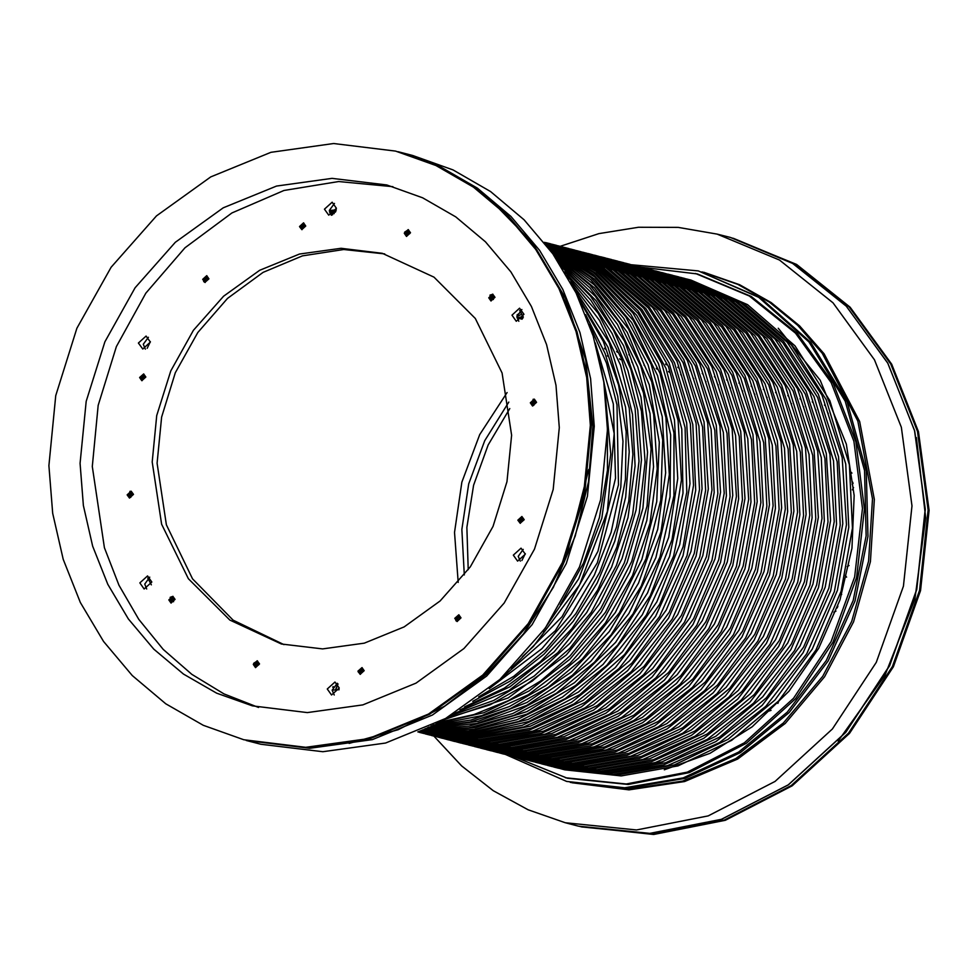 <?xml version="1.0" encoding="UTF-8"?>
<svg xmlns="http://www.w3.org/2000/svg" width="978" height="978" viewBox="0 0 978 978"><rect width="100%" height="100%" fill="white"/><g stroke="black" fill="none" stroke-linecap="round" stroke-linejoin="round"><path stroke-width="1.47" d="M764.16 390.075L763.353 389.268L764.16 390.075M767.131 397.533L766.349 396.701L767.131 397.533M618.817 261.481L623.707 262.74L679.16 286.53L725.994 326.395L760.811 379.427L781.067 441.775L785.285 508.902L773.182 575.932L745.627 637.998L704.612 690.59L658.402 726.776L606.372 749.93L551.616 758.647L497.399 752.437L492.496 751.165M620.04 261.786L675.492 285.588L722.326 325.442L757.143 378.474L777.4 440.821L781.618 507.949L769.515 574.991L741.947 637.057L700.945 689.637L654.734 725.835L602.705 748.977L547.949 757.705L493.719 751.495M551.555 244.133L556.445 245.392L613.035 269.891L660.529 311.102L695.346 365.919L714.82 430.149L717.913 493.487L706.532 556.604L681.397 615.455L644.147 666.226L597.179 705.664L543.511 731.214L486.604 741.238L430.137 735.089L425.247 733.818M552.778 244.439L609.355 268.938L656.861 310.16L691.666 364.965L711.153 429.208L714.246 492.533L702.852 555.663L677.73 614.502L640.48 665.284L593.512 704.722L539.844 730.273L482.936 740.297L426.469 734.136M686.067 278.828L690.957 280.087L747.547 304.586L795.041 345.809L829.857 400.613L849.344 464.856L852.425 528.181L841.043 591.299L815.909 650.15L778.659 700.92L731.691 740.358L678.023 765.908L621.128 775.933L564.648 769.784L559.758 768.525M687.289 279.146L743.879 303.645L791.373 344.855L826.19 399.66L845.677 463.902L848.757 527.24L837.376 590.357L812.241 649.209L774.992 699.979L728.023 739.417L674.355 764.967L617.448 774.992L560.981 768.842M255.307 662.864L254.757 664.649L255.833 665.969L257.471 665.517L258.021 663.744L256.933 662.412L255.307 662.864L257.287 662.84M256.468 665.798L254.757 664.649M255.735 664.893L256.285 663.121M715.236 377.459L714.441 376.652L715.236 377.459M718.219 384.916L717.436 384.085L718.219 384.916M569.893 248.864L574.795 250.123L630.248 273.913L677.082 313.779L711.898 366.811L732.143 429.159L736.373 496.286L724.27 563.316L696.703 625.382L655.688 677.974L609.49 714.16L557.46 737.314L502.704 746.031L448.474 739.82L443.584 738.549M571.115 249.17L626.58 272.972L673.414 312.826L708.219 365.858L728.476 428.205L732.705 495.333L720.603 562.374L693.035 624.441L652.02 677.02L605.822 713.219L553.793 736.361L499.037 745.089L444.807 738.867M549.135 248.681L591.213 277.691L625.81 316.909L651.14 364.329L665.908 417.533L669.343 474.599L660.957 531.836L641.213 586.213L611.14 634.893L572.313 675.321L526.763 705.37L476.897 723.475L425.332 728.671M550.382 250.368L590.7 279.61L623.781 318.376L648.023 364.782L662.24 416.591L665.7 472.875L657.668 529.367L638.561 583.157L609.343 631.507L571.507 671.947L526.983 702.424L478.059 721.361L427.239 727.791M661.617 272.52L666.507 273.779L723.084 298.278L770.591 339.5L805.395 394.305L824.882 458.548L827.975 521.873L816.581 584.991L791.459 643.842L754.209 694.612L707.228 734.05L653.573 759.6L596.666 769.625L540.198 763.476L535.308 762.204M662.84 272.825L719.417 297.336L766.923 338.547L801.728 393.352L821.214 457.594L824.307 520.932L812.914 584.049L787.791 642.901L750.542 693.671L703.561 733.109L649.893 758.659L592.998 768.684L536.531 762.534M532.876 404.342L534.514 403.89L535.064 402.105L533.976 400.772L532.35 401.224L531.8 403.009L532.876 404.342M533.511 404.159L531.8 403.009M532.778 403.266L533.328 401.481L532.35 401.224M533.328 401.481L534.33 401.2M641.874 358.535L641.067 357.728L641.874 358.535M644.844 365.992L644.062 365.161L644.844 365.992M551.311 251.652L594.416 284.916L628.548 329.158L651.751 381.836L662.693 439.917L660.749 500.076L646.03 558.854L619.38 612.876L582.326 659.05L548.181 687.436L510.333 708.683L470.039 722.07L428.67 727.119M552.888 253.852L594.551 287.887L627.289 332.386L649.27 384.843L659.258 442.349L656.715 501.677L641.764 559.514L615.248 612.644L578.658 658.096L545.846 685.566L509.55 706.434L470.907 720.04L431.115 725.969M589.392 324.513L606.458 363.144L616.996 404.916L618.499 484.868L597.252 562.79L555.406 630.737L497.252 681.776M595.284 342.948L613.328 403.975L615.48 478.254L597.9 551.286L562.118 616.617L511.323 668.475M520.687 312.214L516.946 315.05M523.12 316.591L516.946 317.789M521.763 314.134L516.824 316.603M522.105 319.231L516.971 317.887M522.839 318.205L517.814 318.143M599.318 358.62L614.184 433.67L607.387 511.592L579.563 584.868L533.401 646.434L522.423 656.715M604.954 390.515L610.822 454.11L601.861 518.242L578.683 578.707L542.79 631.531M329.769 212.764L335.442 212.092M330.466 214.145L334.256 213.607M612.693 259.903L617.595 261.163L674.172 285.662L721.678 326.884L756.483 381.689L775.97 445.919L779.05 509.257L767.669 572.374L742.546 631.226L705.297 681.996L658.316 721.434L604.649 746.984L547.753 757.009L491.274 750.86L486.384 749.588M613.927 260.209L670.505 284.72L717.999 325.931L752.815 380.735L772.302 444.978L775.383 508.315L764.001 571.433L738.867 630.272L701.617 681.055L654.649 720.493L600.981 746.043L544.086 756.067L487.606 749.918M143.974 376.017L142.409 375.503L141.15 376.799L141.455 378.596L143.02 379.097L144.279 377.801L143.974 376.017M143.069 379.048L141.455 378.596M142.433 378.841L142.128 377.043L141.15 376.799M142.128 377.043L143.338 375.809M339.097 689.686L332.19 690.113M151.309 584.783L147.764 578.12M147.14 348.315L150.392 341.652M329.366 210.502L336.285 209.903M519.709 310.515L523.389 317.08M525.296 553.695L521.897 560.492M329.513 211.859L335.882 211.175M776.385 393.229L775.591 392.422L776.385 393.229M779.356 400.687L778.574 399.855L779.356 400.687M631.042 264.635L635.932 265.894L691.385 289.684L738.231 329.549L773.036 382.581L793.292 444.929L797.522 512.056L785.407 579.086L757.852 641.152L716.837 693.744L670.627 729.93L618.597 753.084L563.841 761.801L509.624 755.591L504.734 754.319M632.265 264.94L687.717 288.742L734.551 328.596L769.368 381.628L789.625 443.975L793.855 511.103L781.74 578.145L754.185 640.211L713.17 692.791L666.959 728.989L614.93 752.131L560.174 760.86L505.956 754.649M563.78 247.287L568.67 248.546L625.26 273.045L672.754 314.256L707.571 369.073L727.057 433.303L730.138 496.641L718.757 559.758L693.622 618.609L656.372 669.38L609.404 708.818L555.736 734.368L498.841 744.392L442.362 738.243L437.472 736.972M565.003 247.593L621.592 272.092L669.086 313.315L703.903 368.119L723.39 432.362L726.471 495.687L715.089 558.817L689.955 617.656L652.705 668.439L605.737 707.876L552.069 733.427L495.161 743.451L438.694 737.29M825.298 405.846L824.503 405.039L825.298 405.846M828.268 413.303L827.498 412.484L828.268 413.303M679.955 277.251L684.845 278.51L740.309 302.3L787.143 342.166L821.948 395.198L842.205 457.545L846.435 524.673L834.332 591.702L806.764 653.769L765.75 706.36L719.551 742.546L667.522 765.701L612.766 774.429L558.536 768.207L553.646 766.935M681.177 277.556L736.642 301.358L783.476 341.224L818.28 394.244L838.537 456.592L842.767 523.719L830.652 590.761L803.097 652.827L762.082 705.419L715.872 741.605L663.854 764.747L609.086 773.476L554.868 767.265M359.513 670.456L359.818 672.253L361.383 672.754L362.642 671.47L362.337 669.673L360.772 669.16L359.513 670.456L360.491 670.712L361.701 669.465M361.432 672.705L359.818 672.253M360.796 672.497L360.491 670.712M727.473 380.613L726.678 379.806L727.473 380.613M730.444 388.07L729.661 387.239L730.444 388.07M582.13 252.018L587.02 253.278L642.473 277.067L689.307 316.933L724.123 369.965L744.38 432.313L748.61 499.44L736.495 566.47L708.94 628.536L667.925 681.128L621.715 717.314L569.685 740.468L514.929 749.185L460.711 742.974L455.821 741.703M583.353 252.324L638.805 276.126L685.639 315.98L720.456 369.012L740.713 431.359L744.93 498.487L732.828 565.529L705.272 627.595L664.258 680.175L618.047 716.373L566.017 739.515L511.262 748.243L457.044 742.021M546.152 244.757L593.622 272.63L632.913 312.948L661.654 363.315L678.133 420.687L681.458 480.112L671.996 539.563L650.297 595.688L617.583 645.272L575.724 685.505L527.093 714.111L474.464 729.454L420.809 730.652M546.873 245.698L592.802 273.962L630.737 314.011L658.487 363.547L674.465 419.745L677.815 478.499L668.671 537.313L647.534 592.949L615.59 642.289L574.599 682.595L526.849 711.642L474.99 727.803L421.897 730.187M492.13 299.341L493.389 298.046L493.083 296.261L491.518 295.747L490.259 297.043L490.565 298.84L492.13 299.341M492.178 299.292L490.565 298.84M491.543 299.085L491.237 297.288L490.259 297.043M491.237 297.288L492.447 296.053M654.099 361.689L653.304 360.882L654.099 361.689M657.069 369.146L656.287 368.315L657.069 369.146M547.435 246.432L594.771 277.031L633.121 320.234L660.077 373.339L673.976 433.046L673.94 495.638L659.967 557.203L632.949 613.903L594.551 662.204L556.409 693.292L513.866 715.468L468.682 727.815L422.753 729.82M548.401 247.703L594.538 279.109L631.69 322.654L657.571 375.662L670.615 434.941L670.016 496.848L655.822 557.619L628.903 613.561L590.883 661.25L553.878 691.593L512.68 713.537L468.878 726.226L424.207 729.172M573.047 286.86L609.123 342.483L629.221 408.07L632.913 454.452L628.744 501.311L616.874 547.02L597.705 589.966L571.91 628.671L540.382 661.776L504.232 688.133L464.721 706.825M577.375 295.539L608.096 347.447L625.553 407.129L629.245 451.824L625.639 497.007L614.844 541.237L597.228 583.059L573.34 621.128L543.964 654.209L510.064 681.226L472.716 701.312M649.38 269.366L654.282 270.625L710.859 295.124L758.353 336.346L793.17 391.151L812.657 455.393L815.738 518.719L804.356 581.837L779.221 640.688L741.972 691.458L695.003 730.896L641.336 756.446L584.441 766.471L527.961 760.322L523.071 759.05M650.602 269.671L707.192 294.182L754.686 335.393L789.503 390.198L808.989 454.44L812.07 517.778L800.689 580.895L775.554 639.746L738.304 690.517L691.336 729.955L637.668 755.505L580.773 765.529L524.294 759.38M605.186 349.073L604.392 348.266L605.186 349.073M608.157 356.53L607.375 355.699L608.157 356.53M580.541 302.373L603.255 341.456L618.634 385.1L626.103 431.714L625.382 479.599L616.519 527.008L599.82 572.216L575.908 613.573L545.638 649.588L513.866 676.324L478.78 696.874M585.688 314.623L605.162 353.596L617.729 396.286L622.974 441.298L620.737 487.117L611.079 532.215L594.318 575.101L571.03 614.343L541.971 648.634L489.22 688.634M624.93 263.058L629.82 264.317L686.397 288.816L733.903 330.038L768.708 384.843L788.195 449.073L791.288 512.411L779.894 575.529L754.771 634.38L717.522 685.15L670.553 724.588L616.886 750.138L559.978 760.163L503.511 754.014L498.621 752.742M626.152 263.363L682.73 287.874L730.236 329.085L765.04 383.889L784.527 448.132L787.62 511.47L776.226 574.587L751.104 633.426L713.854 684.209L666.874 723.647L613.218 749.197L556.311 759.221L499.844 753.072M202.691 279.292L204.928 282.446L208.913 278.828L206.676 275.674L202.691 279.292M139.597 377.532L141.847 380.686L145.832 377.068L143.595 373.914L139.597 377.532M127.201 494.88L129.438 498.034L133.436 494.416L131.186 491.262L127.201 494.88M168.803 599.893L171.052 603.047L175.038 599.428L172.8 596.274L168.803 599.893M253.278 664.429L255.515 667.583L259.5 663.964L257.263 660.81L253.278 664.429M357.96 671.189L360.21 674.343L364.195 670.725L361.946 667.571L357.96 671.189M454.831 618.377L457.068 621.531L461.054 617.913L458.816 614.759L454.831 618.377M517.912 520.137L520.149 523.291L524.147 519.673L521.897 516.518L517.912 520.137M530.308 402.789L532.558 405.943L536.543 402.325L534.306 399.171L530.308 402.789M488.707 297.777L490.944 300.931L494.941 297.312L492.692 294.158L488.707 297.777M404.244 233.241L406.481 236.395L410.467 232.776L408.229 229.622L404.244 233.241M299.549 226.48L301.799 229.634L305.784 226.016L303.535 222.862L299.549 226.48M80.049 463.291L83.362 505.528L92.702 546.237L107.849 584.367L128.399 618.94L153.839 649.099L183.522 674.038L216.676 693.145L252.458 705.92L307.3 712.583L362.814 704.845L415.992 683.121L463.988 648.585L504.196 603.108L534.465 549.123L553.145 489.55L559.245 427.606L555.932 385.369L546.58 344.659L531.445 306.53L510.883 271.945L485.443 241.798L455.772 216.859L422.618 197.752L386.836 184.976L331.982 178.314L276.468 186.052L223.29 207.776L175.294 242.312L135.086 287.789L104.829 341.774L86.15 401.347L80.049 463.291M392.924 186.639L338.645 181.59L284.011 190.527L231.884 212.984L185.001 247.789L145.808 293.107L116.358 346.567L98.191 405.369L92.274 466.445L104.426 547.741L118.974 585.235L138.729 619.38L163.216 649.343L191.847 674.392L223.901 693.903L258.595 707.412M590.382 425.283L586.641 377.557L576.091 331.554L558.976 288.473L535.748 249.402L506.995 215.331L473.462 187.14L436.005 165.551L395.564 151.113L333.584 143.583L270.857 152.323L210.759 176.871L156.529 215.893L111.101 267.3L76.895 328.29L55.795 395.613L48.9 465.614L52.641 513.34L63.203 559.33L80.318 602.424L103.546 641.495L132.287 675.566L165.82 703.757L203.29 725.346L243.718 739.784L305.698 747.314L368.425 738.573L428.523 714.026L482.753 675.003L528.193 623.597L562.387 562.607L583.499 495.284L590.382 425.283M243.718 739.784L306.676 747.571L369.403 738.818L429.501 714.27L483.731 675.248L529.171 623.854L563.365 562.851L584.477 495.54L591.36 425.54L587.619 377.814L577.069 331.811L559.954 288.73L536.726 249.647L507.973 215.576L474.44 187.397L436.983 165.795L395.564 151.113M607.509 429.709L603.768 381.97L593.206 335.98L576.091 292.887L552.863 253.815L524.122 219.744L490.589 191.554L453.12 169.964L412.679 155.526L399.476 152.116L439.917 166.553L477.374 188.143L510.907 216.334L539.66 250.405L562.888 289.488L580.003 332.569L590.565 378.572L594.306 426.298L587.411 496.298L566.299 563.609L532.105 624.612L486.665 676.006L432.435 715.028L372.337 739.576L309.61 748.317L246.175 740.419L260.845 744.209L322.813 751.727L385.552 742.987L445.65 718.439L499.868 679.417L545.308 628.023L579.502 567.02L600.614 499.709L607.509 429.709M150.416 342.117L142.739 349.073L138.436 343.009L146.101 336.053L150.416 342.117M145.343 349.085L143.326 344.268L148.387 337.3M151.822 582.008L144.157 588.964L139.842 582.9L147.507 575.944L151.822 582.008M146.761 588.976L144.732 584.159L149.793 577.191M339.268 688.047L331.603 695.016L327.288 688.94L334.965 681.984L339.268 688.047L338.376 689.747M334.207 695.028L332.19 690.211L337.251 683.231M525.308 554.196L517.643 561.152L513.34 555.088L521.005 548.132L525.308 554.196M520.247 561.164L518.23 556.348L523.291 549.379M523.902 314.305L516.237 321.261L511.922 315.197L519.599 308.241L523.902 314.305M518.841 321.273L516.812 316.456L521.885 309.488M336.456 208.265L328.779 215.221L324.476 209.158L332.141 202.189L336.456 208.265M331.383 215.233L329.366 210.417L334.427 203.448M384.709 253.889L343.791 249.549L302.508 255.833L263.045 272.422L227.495 298.437L197.739 332.483L175.368 372.765L161.566 417.129L157.067 463.242L166.358 524.795L192.568 578.903L233.106 620.199L283.938 644.575M152.177 461.983L161.663 524.196L188.436 578.731L229.781 620.052L281.481 643.964L322.618 648.952L364.244 643.145L404.134 626.861L440.137 600.957L470.284 566.849L492.985 526.36L506.995 481.677L511.567 435.222L502.081 373.009L475.308 318.486L433.963 277.153L382.264 253.241L341.126 248.253L299.5 254.06L259.61 270.344L223.607 296.248L193.461 330.356L170.759 370.845L156.749 415.528L152.177 461.983M331.187 215.038L332.52 214.83M788.61 396.383L787.816 395.577L788.61 396.383M791.581 403.841L790.811 403.009L791.581 403.841M643.267 267.789L648.157 269.048L703.622 292.838L750.456 332.703L785.261 385.735L805.517 448.083L809.747 515.21L797.645 582.24L770.077 644.306L729.062 696.898L682.864 733.084L630.834 756.238L576.079 764.955L521.849 758.745L516.959 757.473M644.49 268.094L699.955 291.896L746.789 331.75L781.593 384.782L801.85 447.129L806.08 514.257L793.977 581.299L766.41 643.365L725.395 695.957L679.197 732.143L627.167 755.285L572.411 764.014L518.181 757.803M576.018 250.441L580.908 251.701L637.485 276.199L684.991 317.41L719.796 372.227L739.282 436.457L742.375 499.795L730.982 562.912L705.859 621.764L668.61 672.534L621.629 711.972L567.961 737.522L511.066 747.547L454.587 741.397L449.697 740.126M577.24 250.747L633.817 275.258L681.324 316.469L716.128 371.273L735.615 435.516L738.696 498.853L727.314 561.971L702.192 620.81L664.942 671.593L617.962 711.03L564.294 736.581L507.399 746.605L450.919 740.444M130.869 492.863L129.23 493.315L128.68 495.1L129.768 496.433L131.394 495.98L131.944 494.196L130.869 492.863M130.392 496.249L129.658 495.357L130.208 493.572L129.23 493.315M130.208 493.572L131.211 493.291M129.658 495.357L128.68 495.1M739.698 383.767L738.903 382.96L739.698 383.767M742.669 391.224L741.899 390.393L742.669 391.224M594.355 255.172L599.245 256.432L654.71 280.221L701.544 320.087L736.348 373.119L756.605 435.467L760.835 502.594L748.72 569.624L721.165 631.69L680.15 684.282L633.94 720.468L581.91 743.622L527.154 752.339L472.936 746.128L468.046 744.857M595.578 255.478L651.03 279.28L697.876 319.134L732.681 372.166L752.938 434.513L757.168 501.641L745.053 568.683L717.497 630.749L676.483 683.329L630.272 719.527L578.242 742.669L523.487 751.397L469.269 745.187M544.599 242.788L596.873 269.109L640.443 310.063L672.326 362.826L690.37 423.841L693.573 485.332L683.109 546.726L659.624 604.306L624.551 654.575L580.003 694.466L528.695 721.556L473.755 734.197L418.511 731.642M544.942 243.216L595.834 270.038L638.145 310.833L669.111 362.924L686.703 422.899L689.93 483.792L679.771 544.624L656.8 601.788L622.411 651.874L578.646 691.874L528.108 719.429L473.817 732.877L419.012 731.422M673.842 275.674L678.732 276.933L735.322 301.432L782.816 342.655L817.632 397.459L837.107 461.702L840.2 525.027L828.818 588.145L803.684 646.996L766.434 697.766L719.466 737.204L665.798 762.754L608.891 772.779L552.423 766.63L547.533 765.358M675.065 275.979L731.654 300.49L779.148 341.701L813.965 396.506L833.439 460.748L836.532 524.086L825.139 587.203L800.016 646.055L762.767 696.825L715.798 736.263L662.13 761.813L605.223 771.838L548.756 765.688M456.31 618.597L457.398 619.93L459.024 619.477L459.574 617.693L458.486 616.372L456.86 616.825L456.31 618.597L457.288 618.854L457.838 617.069L456.86 616.825M458.022 619.746L457.288 618.854M457.838 617.069L458.841 616.788M666.324 364.843L665.529 364.036L666.324 364.843M669.294 372.3L668.524 371.469L669.294 372.3M545.223 243.571L596.152 271.456L638.182 313.412L668.5 366.652L685.089 427.606L686.825 492.215L673.61 556.164L646.324 615.199L606.776 665.358L565.15 698.708L518.511 721.458L469.122 732.485L419.428 731.251M545.736 244.231L595.651 272.935L636.617 315.283L665.969 368.498L681.764 429.122L682.986 493.156L669.551 556.421L642.326 614.783L603.108 664.404L562.484 697.118L517.02 719.735L468.841 731.177L420.198 730.921M561.678 267.006L590.309 295.943L613.597 330.368L630.822 369.195L641.446 411.225L645.077 462.117L639.282 513.377L624.306 562.888L600.761 608.56L569.661 648.5L532.276 681.006L490.198 704.735L445.173 718.696M564.636 271.835L590.822 300.258L612.106 333.437L627.913 370.466L637.778 410.283L641.434 459.966L636.091 510.051L621.984 558.56L599.648 603.548L569.991 643.218L534.196 675.981L493.694 700.541L450.1 715.908M408.437 234.341L408.987 232.556L407.912 231.236L406.273 231.688L405.723 233.461L406.811 234.793L408.437 234.341M407.435 234.622L405.723 233.461M406.701 233.718L407.251 231.933L406.273 231.688M407.251 231.933L408.254 231.664M837.18 607.937L837.84 606.103M617.411 352.227L616.617 351.42L617.411 352.227M620.382 359.684L619.612 358.853L620.382 359.684M566.812 275.515L598.243 313.473L621.36 358.474L635.138 408.474L638.952 461.237L632.632 514.379L616.446 565.516L591.152 612.338L557.863 652.742L508.963 690.529L453.78 713.732M570.406 281.908L599.502 320.368L620.517 365.173L632.558 414.391L635.089 465.931L628.023 517.594L611.666 567.167L586.702 612.546L554.196 651.788L509.856 686.837L460.027 709.869M637.155 266.212L642.045 267.471L698.634 291.97L746.128 333.192L780.945 387.997L800.42 452.227L803.513 515.565L792.131 578.683L766.996 637.534L729.747 688.304L682.778 727.742L629.111 753.292L572.203 763.317L515.736 757.168L510.846 755.896M638.377 266.517L694.967 291.028L742.461 332.239L777.278 387.043L796.752 451.286L799.845 514.624L788.464 577.741L763.329 636.58L726.079 687.363L679.111 726.801L625.443 752.351L568.536 762.375L512.069 756.226M768.598 711.116L770.982 710.395M777.926 703.451L778.879 700.688M833.879 612.24L835.982 611.14M852.315 489.844L853.562 487.533M731.85 237.85L796.544 264.402L850.114 307.178L891.63 364.146L918.489 431.701L929.1 510.345L920.518 590.578L893.366 666.715L849.54 733.366L792.18 785.799L725.321 820.297L653.72 834.417L580.015 826.52M733.317 238.229L795.566 264.146L849.136 306.933L890.652 363.889L917.511 431.457L928.122 510.088L919.54 590.321L892.388 666.458L848.562 733.109L791.202 785.542L724.343 820.041L652.742 834.161L581.482 826.911M560.174 246.358L598.915 233.632L638.561 227.275L678.267 227.422L717.18 234.06L779.429 259.977L832.987 302.764L874.503 359.733L901.374 427.288L911.985 505.932L903.403 586.164L876.239 662.302L832.425 728.952L775.053 781.373L708.206 815.884L636.605 830.004L565.333 822.742L528.071 809.747L493.242 790.664L461.616 765.921L433.865 736.055M845.31 575.406L846.532 577.106M464.269 574.93L461.824 529.453L468.768 483.914L484.721 440.699L508.853 402.08M468.23 569.709L466.909 527.386L473.658 485.174L488.169 444.966L509.795 408.559M849.075 565.59L847.254 566.629M841.716 594.526L840.75 592.277M851.96 473.132L850.359 471.494M800.848 399.537L800.041 398.731L800.848 399.537M803.818 406.995L803.036 406.163L803.818 406.995M655.492 270.943L660.394 272.202L715.847 295.992L762.681 335.857L797.498 388.889L817.755 451.237L821.972 518.364L809.87 585.394L782.302 647.46L741.3 700.052L695.089 736.238L643.059 759.393L588.304 768.109L534.074 761.899L529.184 760.627M656.727 271.248L712.18 295.05L759.014 334.904L793.83 387.936L814.075 450.283L818.305 517.411L806.202 584.453L778.635 646.519L737.62 699.111L691.422 735.297L639.392 758.439L584.636 767.168L530.406 760.957M588.243 253.595L593.133 254.855L649.71 279.353L697.216 320.564L732.021 375.381L751.507 439.611L754.6 502.949L743.207 566.066L718.084 624.918L680.835 675.688L633.866 715.126L580.198 740.676L523.291 750.701L466.824 744.551L461.934 743.28M589.465 253.901L646.042 278.412L693.549 319.623L728.353 374.427L747.84 438.67L750.933 502.007L739.539 565.125L714.417 623.964L677.167 674.747L630.199 714.184L576.531 739.735L519.624 749.759L463.156 743.61M171.615 597.864L170.355 599.159L170.661 600.944L172.226 601.458L173.485 600.162L173.179 598.365L171.615 597.864M172.275 601.409L170.355 599.159M171.333 599.404L172.544 598.169M171.639 601.201L170.661 600.944M690.786 371.151L689.991 370.344L690.786 371.151M693.757 378.608L692.974 377.777L693.757 378.608M545.443 242.556L550.333 243.815L605.785 267.605L652.619 307.471L687.436 360.503L707.693 422.851L711.923 489.978L699.808 557.008L672.253 619.074L631.238 671.666L585.027 707.852L532.998 731.006L478.242 739.723L424.024 733.512L419.134 732.241M546.665 242.862L602.118 266.664L648.952 306.517L683.769 359.549L704.026 421.897L708.255 489.024L696.14 556.066L668.585 618.133L627.57 670.712L581.36 706.911L529.33 730.053L474.574 738.781L420.357 732.559M751.923 386.921L751.128 386.114L751.923 386.921M754.906 394.378L754.124 393.547L754.906 394.378M606.58 258.326L611.47 259.586L666.935 283.375L713.769 323.241L748.573 376.273L768.83 438.621L773.06 505.748L760.957 572.778L733.39 634.844L692.375 687.436L646.177 723.622L594.147 746.776L539.391 755.493L485.161 749.282L480.271 748.011M607.803 258.632L663.267 282.434L710.101 322.288L744.906 375.32L765.163 437.667L769.393 504.795L757.29 571.837L729.722 633.903L688.708 686.483L642.509 722.681L590.48 745.823L535.724 754.551L481.494 748.341M417.899 731.899L474.037 736.996L530.394 726.202L583.377 700.187L629.661 660.615L666.275 609.966L690.933 551.482L702.045 488.853L698.928 426.053L679.857 362.74L645.896 308.498L599.538 267.336L544.22 242.238L600.798 266.737L648.304 307.948L683.109 362.765L702.595 426.995L705.688 490.333L694.294 553.45L669.172 612.301L631.922 663.072L584.942 702.51L531.286 728.06L474.379 738.084L417.838 731.911M570.284 782.339L627.118 789.332L682.73 781.08L735.823 758.525L783.39 722.95L822.755 676.348L851.704 621.36L868.598 561.079L872.474 498.914L857.828 421.053L822.302 353.302L797.706 325.283L769.283 302.092L737.73 284.292L701.96 271.823M572.118 782.816L628.952 789.808L684.563 781.556L737.656 759.001L785.224 723.427L824.588 676.825L853.537 621.837L870.432 561.555L874.32 499.379L859.662 421.53L824.136 353.779L799.539 325.76L771.116 302.569L739.564 284.757L703.805 272.287M664.368 769.82L710.077 753.353L752.241 726.752L788.989 691.201L818.672 648.28L839.992 599.893L851.985 548.206L854.112 495.516L846.288 444.159L820.151 380.185L778.256 328.29M514.183 756.764L567.411 778.28L628.194 784.503L689.27 772.571L746.361 743.329L795.444 698.83L833.073 642.179L856.606 577.387L864.381 508.988L855.86 441.799L833.085 383.144L797.461 333.645L751.275 296.468L697.485 273.987L640.504 267.067M565.455 777.767L626.238 784.001L687.314 772.07L744.405 742.828L793.488 698.316L831.117 641.678L854.65 576.886L862.425 508.487L853.904 441.286L831.129 382.642L795.505 333.143L749.319 295.967L695.529 273.485M505.565 754.539L566.604 781.398L624.685 787.84L683.243 777.865L738.61 752.094L787.327 712.155L826.324 660.553L853.158 600.504L866.153 535.797L864.491 470.491L845.188 401.224L808.953 341.909L758.647 297.275L698.292 270.869L631.874 264.842M566.604 781.398L626.519 788.317L685.077 778.341L740.444 752.571L789.16 712.632L828.158 661.018L854.992 600.981L867.987 536.274L866.325 470.968L847.021 401.701L810.786 342.386L760.481 297.752L698.292 270.869M519.77 521.188L521.335 521.702L522.594 520.406L522.289 518.609L520.724 518.108L519.465 519.404L519.77 521.188L520.748 521.445L520.443 519.648L519.465 519.404M521.384 521.653L520.748 521.445M520.443 519.648L521.653 518.413M678.561 367.997L677.754 367.19L678.561 367.997M681.532 375.454L680.749 374.623L681.532 375.454M544.257 242.348L598.316 267.507L643.634 308.082L677.02 361.224L696.091 423.168L699.514 489.513L687.045 555.577L659.563 616.69L619.013 668.512L574.245 703.818L523.927 726.886L470.846 736.41L417.997 731.85M544.44 242.581L597.595 268.547L641.971 309.549L674.453 362.74L692.803 424.403L695.725 490.259L683.035 555.724L655.602 616.226L615.333 667.558L571.494 702.314L522.228 725.297L470.21 735.297L418.266 731.74M703.011 374.305L702.216 373.498L703.011 374.305M705.982 381.762L705.211 380.931L705.982 381.762M557.668 245.71L562.558 246.969L618.023 270.759L664.857 310.625L699.661 363.657L719.918 426.005L724.148 493.132L712.045 560.162L684.478 622.228L643.463 674.82L597.265 711.006L545.235 734.16L490.479 742.877L436.249 736.666L431.359 735.395M558.89 246.016L614.355 269.818L661.189 309.671L695.994 362.704L716.251 425.051L720.48 492.178L708.365 559.22L680.81 621.287L639.795 673.866L593.585 710.065L541.555 733.207L486.799 741.935L432.582 735.713M554.061 255.515L589.966 285.026L619.294 322.422L640.822 366.151L653.683 414.379L657.216 468.682L650.04 523.254L632.497 575.504L605.431 622.949L570.101 663.328L528.218 694.722L481.763 715.639L432.948 725.077M556.03 258.363L589.868 287.838L617.485 324.5L637.79 366.909L650.015 413.437L653.573 466.787L646.8 520.455L629.979 571.971L603.903 618.952L569.758 659.245L529.11 691.006L483.853 712.766L436.041 723.537M304.231 226.749L303.926 224.952L302.361 224.451L301.102 225.735L301.407 227.532L302.972 228.045L304.231 226.749M303.021 227.996L301.407 227.532M302.385 227.788L302.08 225.991L301.102 225.735M302.08 225.991L303.29 224.744M337.862 683.891L335.393 689.942M337.972 684.038L336.029 688.952M333.095 686.58L332.764 687.253M629.636 355.381L628.842 354.574L629.636 355.381M632.619 362.838L631.837 362.007L632.619 362.838M557.484 260.515L595.419 296.31L624.6 341.249L643.487 392.997L651.116 448.89L647.094 506.029L631.617 561.445L605.504 612.277L570.088 655.896L540.7 680.92L508.401 700.651L473.988 714.588L438.352 722.351M559.905 264.207L596.054 300.698L623.548 345.747L641.006 397.092L647.546 452.166L642.864 508.218L627.167 562.472L601.262 612.216L566.421 654.942L508.242 697.901L442.252 720.285M607.387 422.325L607.485 470.125L599.416 517.619L583.499 563.083L560.296 604.869M458.156 582.399L454.525 532.387L461.873 482.13L479.746 434.599L507.117 392.581M853.024 483.425L852.254 484.477L852.596 482.081L853.024 483.425M813.073 402.691L812.278 401.885L813.073 402.691M816.043 410.149L815.261 409.33L816.043 410.149M667.73 274.097L672.62 275.356L728.072 299.146L774.906 339.011L809.723 392.044L829.98 454.391L834.21 521.519L822.095 588.548L794.539 650.615L753.525 703.206L707.314 739.392L655.284 762.547L600.529 771.263L546.311 765.053L541.421 763.781M668.952 274.402L724.405 298.204L771.239 338.07L806.055 391.09L826.312 453.437L830.542 520.565L818.427 587.607L790.872 649.673L749.857 702.265L703.647 738.451L651.617 761.593L596.861 770.322L542.643 764.111M600.468 256.749L605.358 258.009L661.947 282.508L709.441 323.73L744.258 378.535L763.745 442.765L766.825 506.103L755.444 569.22L730.309 628.072L693.06 678.842L646.091 718.28L592.423 743.83L535.516 753.855L479.049 747.705L474.159 746.434M601.69 257.055L658.28 281.566L705.774 322.777L740.59 377.581L760.065 441.824L763.158 505.161L751.776 568.279L726.642 627.118L689.392 677.901L642.424 717.339L588.756 742.889L531.849 752.913L475.381 746.764M207.434 278.608L206.346 277.275L204.72 277.728L204.17 279.512L205.258 280.845L206.884 280.38L207.434 278.608M205.881 280.662L204.17 279.512M205.148 279.769L205.698 277.984L204.72 277.728M205.698 277.984L206.7 277.703M253.767 663.341L255.674 667.619L253.681 663.316L257.422 660.847L253.767 663.328M254.035 663.439L258.742 664.954L254.035 663.439M534.465 399.22L533.169 399.269L532.717 405.98L533.096 399.269L534.453 399.22M533.89 405.247L532.961 399.868L533.89 405.247M143.754 373.963L142.006 380.723L143.742 373.963M143.546 374.623L141.896 379.977L143.546 374.623M358.339 671.886L360.369 674.38M358.633 671.641L363.523 670.285L358.633 671.641M360.356 674.38L358.254 671.837L362.104 667.619L358.315 671.764M490.002 295.246L491.103 300.967L490.015 295.148L492.851 294.207L490.112 295.136M493.45 299.537L490.198 295.552L493.45 299.537M588.756 469.428L566.788 554.636M398.009 151.749L399.476 152.116L398.009 151.749M349.207 743.427L398.168 729.686L444.562 706.263L486.799 673.976L523.462 633.915L553.267 587.448L575.223 536.152L588.573 481.799L592.851 426.237L585.675 359.88L565.296 297.85L532.741 243.302L489.648 198.95M130.062 491.359L129.597 498.071L129.988 491.359L131.345 491.311L130.062 491.359M129.854 491.958L130.783 497.337L129.854 491.958M455.895 620.651L457.227 621.568L455.834 620.602L458.975 614.807L455.895 620.651M456.054 620.076L459.831 616.213L456.054 620.076M408.388 229.671L404.733 232.141L406.64 236.431L404.66 232.128L408.388 229.671M409.709 233.766L405.002 232.251L409.709 233.766M730.383 237.471L792.681 263.412L846.288 306.224L887.828 363.205L914.699 430.772L925.31 509.404L916.728 589.612L889.564 665.737L845.75 732.363L788.378 784.784L721.507 819.295L649.869 833.415L578.548 826.153L649.808 833.403L721.409 819.283L788.268 784.784L845.628 732.351L889.442 665.7L916.606 589.563L925.188 509.33L914.577 430.699L887.718 363.131L846.202 306.175L792.632 263.388L730.383 237.471L717.18 234.06M916.398 437.545L925.616 517.704L914.87 598.976L884.968 675.309L838.122 741.018M172.959 596.323L170.209 597.252L171.211 603.084L170.111 597.265L172.947 596.323M170.294 597.668L173.546 601.653L170.294 597.668M520.198 522.582L521.849 517.228L520.198 522.582M522.056 516.567L520.308 523.328L522.056 516.567M299.928 227.177L301.945 229.671L299.843 227.128L303.693 222.898L299.904 227.043M305.112 225.563L300.222 226.92L305.112 225.563M206.835 275.723L203.754 281.554L205.087 282.483L203.693 281.517L206.835 275.723M207.691 277.129L203.913 280.992L207.691 277.129M578.548 826.153L565.333 822.742"/></g></svg>
